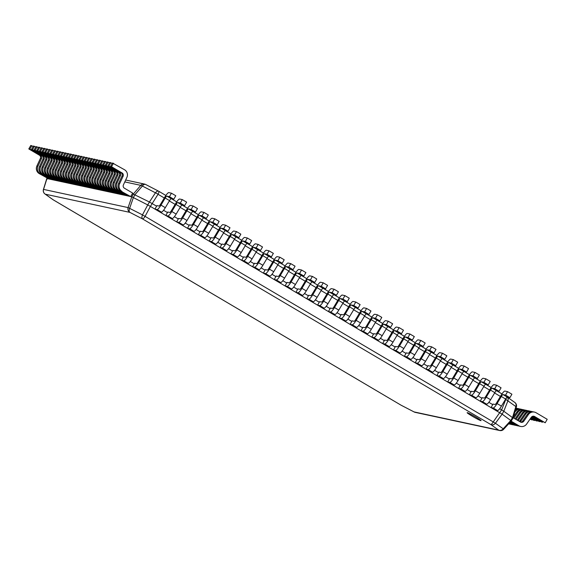 <?xml version="1.0" encoding="UTF-8"?>
<svg xmlns="http://www.w3.org/2000/svg" width="576" height="576" viewBox="0 0 576 576"><rect width="100%" height="100%" fill="white"/><g stroke="black" fill="none" stroke-linecap="round" stroke-linejoin="round"><path stroke-width="0.86" d="M467.323 412.661A8.028 0.518 -150.2 0 0 467.129 412.668A8.028 0.518 -150.2 0 0 473.141 416.707A8.028 0.518 -150.2 0 0 480.874 420.66A8.028 0.518 -150.2 0 0 481.068 420.653A8.028 0.518 -150.2 0 0 475.056 416.606A8.028 0.518 -150.2 0 0 467.323 412.661M414.338 412.063A4.082 2.246 -62.7 0 1 414.216 412.006A4.082 2.246 -62.7 0 1 414.065 411.912A4.082 3.989 102.1 0 0 415.231 412.373L499.788 430.546A4.082 3.989 -77.9 0 1 498.622 430.092A4.082 3.398 -54.6 0 0 503.208 428.796L503.654 429.307L511.344 420.883M513.072 417.866L516.37 406.98A4.082 0.482 -163.1 0 0 515.858 406.562L512.546 417.463L510.869 420.386L503.208 428.796L495.418 423.259A4.082 3.398 125.4 0 1 490.831 424.555A4.082 0.814 -59.4 0 0 493.25 421.934A4.082 0.511 36.4 0 0 495.418 423.259L502.121 414.166L511.286 420.847M507.254 397.138A4.082 3.398 125.4 0 1 507.888 400.889L503.791 411.242L512.957 417.931M516.37 406.98A4.082 4.082 0 0 0 514.829 402.473A4.082 3.398 -54.6 0 1 515.858 406.562L507.888 400.889A4.082 1.001 -158.4 0 0 505.735 399.571L501.624 409.874L503.791 411.242L502.121 414.166L150.394 206.41L145.073 216.36A4.082 0.814 120.6 0 1 142.654 218.981A4.082 2.246 -62.7 0 1 142.466 214.87A4.082 0.626 28 0 0 145.073 216.36L493.25 421.934L501.624 409.874L499.68 408.722M145.735 184.543A4.082 2.246 117.3 0 0 145.584 184.45A4.082 2.246 117.3 0 0 142.351 186.034L135.05 194.58L133.38 197.503L129.679 208.26A4.082 2.246 117.3 0 0 129.866 212.371A4.082 3.989 -77.9 0 1 128.102 207.583L142.466 214.87L147.744 204.934L150.394 206.41L158.04 194.285L164.304 197.978M132.365 193.63L149.422 202.01L155.441 192.802A4.082 2.246 -62.7 0 1 158.674 191.218A4.082 2.246 -62.7 0 1 158.825 191.311A4.082 0.814 120.6 0 1 158.875 191.326A4.082 0.814 120.6 0 1 158.04 194.285A4.082 1.166 -146.9 0 0 155.441 192.802L142.351 186.034A4.082 0.821 -139.4 0 0 140.767 185.35L133.466 193.867L131.796 196.79L147.744 204.934L149.422 202.01L156.622 206.172M47.29 178.999L46.872 178.531L131.796 196.79L128.102 207.583L43.546 189.403A4.082 3.989 102.1 0 0 45.31 194.191A4.082 3.398 125.4 0 1 44.971 193.982A4.082 3.398 125.4 0 1 44.438 193.493M47.052 178.222L43.546 189.403A4.082 0.432 17 0 0 43.43 189.468A4.082 4.082 0 0 0 44.971 193.982L52.848 199.584A4.082 3.398 -54.6 0 0 53.186 199.793A4.082 0.814 120.6 0 1 53.136 199.778A4.082 0.814 120.6 0 1 53.107 199.75M401.033 405.173A4.082 0.814 -59.4 0 0 401.076 405.202A4.082 0.814 -59.4 0 0 401.126 405.223A4.082 2.246 117.3 0 0 401.278 405.317A4.082 2.246 117.3 0 0 401.436 405.382M505.447 399.398L505.735 399.571A4.082 0.814 -59.4 0 0 506.498 397.829M492.739 404.626L488.837 402.322M481.896 398.225L477.994 395.921M471.053 391.824L467.15 389.52M460.21 385.423L456.307 383.119M449.366 379.022L445.464 376.718M438.523 372.614L434.621 370.318M427.68 366.214L423.778 363.91M416.837 359.813L412.942 357.509M406.001 353.412L402.098 351.108M395.158 347.011L391.255 344.707M384.314 340.61L380.412 338.306M373.471 334.21L369.569 331.906M362.628 327.809L358.726 325.505M351.785 321.401L347.882 319.104M340.942 315L337.039 312.696M330.098 308.599L326.196 306.295M319.255 302.198L315.353 299.894M308.412 295.798L304.517 293.494M297.576 289.397L293.674 287.093M286.733 282.996L282.83 280.692M275.89 276.595L271.987 274.291M265.046 270.194L261.144 267.89M254.203 263.786L250.301 261.482M243.36 257.386L239.458 255.082M232.517 250.985L228.614 248.681M221.674 244.584L217.771 242.28M210.83 238.183L206.928 235.879M199.987 231.782L196.092 229.478M189.144 225.382L185.249 223.078M178.308 218.981L174.406 216.677M167.465 212.573L163.562 210.269M124.79 181.915L140.767 185.35A4.082 3.989 -77.9 0 1 145.469 184.392M516.024 408.139A5.94 5.81 -77.9 0 1 516.766 408.362M515.952 408.362A5.94 5.81 -77.9 0 1 517.565 408.47L518.623 408.701A5.94 5.81 -77.9 0 1 519.401 408.924M515.822 408.802A5.94 5.81 -77.9 0 1 518.623 408.701M530.014 419.148L532.037 419.947L532.296 419.501M515.405 410.177A5.94 5.81 -77.9 0 1 520.2 409.039L521.258 409.262A5.94 5.81 -77.9 0 1 522.036 409.493M514.966 411.61L514.699 412.495M515.268 411.674A5.94 5.81 -77.9 0 1 521.258 409.262M530.208 418.867L532.037 419.947M513.288 417.154L516.852 412.02A5.94 5.81 -77.9 0 1 522.835 409.608L523.886 409.831A5.94 5.81 -77.9 0 1 524.671 410.054M510.905 424.296A5.94 5.81 -77.9 0 1 510.106 424.188L509.047 423.958A5.94 5.81 -77.9 0 1 508.637 423.857M530.503 418.442L533.621 420.286L534.672 420.509L534.924 420.07M516.852 412.02L517.903 412.243L513.835 418.118M510.106 424.188A5.94 5.81 -77.9 0 1 508.766 423.713M517.903 412.243A5.94 5.81 -77.9 0 1 523.886 409.831M530.698 418.162L534.672 420.509M515.124 418.874L519.48 412.582A5.94 5.81 -77.9 0 1 525.47 410.17L526.522 410.4A5.94 5.81 -77.9 0 1 527.299 410.623M509.105 423.338L511.042 424.087A5.94 5.81 -77.9 0 0 512.741 424.75L511.682 424.526A5.94 5.81 -77.9 0 1 509.983 423.864M530.993 417.744L536.256 420.854L537.307 421.078L537.559 420.631M519.48 412.582L520.538 412.812L515.981 419.386M513.54 424.865A5.94 5.81 -77.9 0 1 512.741 424.75M509.342 423.086L511.042 424.087M520.538 412.812A5.94 5.81 -77.9 0 1 526.522 410.4M531.187 417.463L537.307 421.078M517.255 420.134A2.57 2.513 102.1 0 0 517.435 419.904L522.115 413.15A5.94 5.81 -77.9 0 1 528.106 410.738L529.157 410.962A5.94 5.81 -77.9 0 1 529.934 411.192M509.688 422.698L513.677 424.656A5.94 5.81 -77.9 0 0 515.369 425.318L514.318 425.088A5.94 5.81 -77.9 0 1 512.618 424.426M531.49 417.053L538.884 421.416L539.942 421.646L540.194 421.2M522.115 413.15L523.174 413.374L518.494 420.127A2.57 2.513 102.1 0 1 518.054 420.61M516.175 425.434A5.94 5.81 -77.9 0 1 515.369 425.318M509.926 422.438L513.677 424.656M523.174 413.374A5.94 5.81 -77.9 0 1 529.157 410.962M531.742 416.801L539.942 421.646M519.17 421.272A2.57 2.513 102.1 0 0 520.07 420.466L524.75 413.719A5.94 5.81 -77.9 0 1 530.741 411.307L531.792 411.53A5.94 5.81 -77.9 0 1 532.57 411.754M510.278 422.057L516.305 425.218A5.94 5.81 -77.9 0 0 518.004 425.887L516.953 425.657A5.94 5.81 -77.9 0 1 515.254 424.994M532.202 416.484L541.519 421.985L542.578 422.208L542.83 421.769M524.75 413.719L525.802 413.942L521.129 420.696A2.57 2.513 102.1 0 1 519.84 421.661M518.81 425.995A5.94 5.81 -77.9 0 1 518.004 425.887M510.516 421.798L516.305 425.218M525.802 413.942A5.94 5.81 -77.9 0 1 531.792 411.53M532.591 416.318L542.578 422.208M520.654 422.129A2.57 2.513 102.1 0 0 522.706 421.034L527.386 414.281A5.94 5.81 -77.9 0 1 533.376 411.869L534.427 412.099A5.94 5.81 -77.9 0 1 536.126 412.762L547.2 419.299L545.206 422.777L534.629 416.527A2.57 2.513 102.1 0 0 531.31 417.283L526.63 424.037A5.94 5.81 -77.9 0 1 518.94 425.786L511.099 421.157M510.862 421.416L518.94 425.786M520.639 426.449L519.588 426.226A5.94 5.81 -77.9 0 1 517.889 425.563M545.206 422.777L533.578 416.304A2.57 2.513 102.1 0 0 533.354 416.189M527.386 414.281L528.437 414.511L523.757 421.258A2.57 2.513 102.1 0 1 520.438 422.014L513.122 417.701M528.437 414.511A5.94 5.81 -77.9 0 1 534.427 412.099M491.062 407.549L495.403 410.105L497.534 410.566L493.193 408.002A5.94 1.188 120.6 0 0 497.095 403.567L501.314 396.49A2.57 0.511 -59.4 0 1 503.006 394.574L505.577 395.122L507.564 391.644L504.878 391.068A5.94 1.188 120.6 0 0 500.969 395.503L496.75 402.581A2.57 0.511 -59.4 0 1 495.065 404.503L493.056 404.071L491.062 407.549L493.193 408.002M507.564 391.644L511.906 394.207L509.911 397.685L507.341 397.13A2.57 0.511 -59.4 0 0 505.656 399.053L501.437 406.13A5.94 1.188 120.6 0 1 497.534 410.566M509.911 397.685L505.577 395.122M480.226 401.148L484.56 403.704L486.691 404.165L482.35 401.602A5.94 1.188 120.6 0 0 486.252 397.166L490.471 390.089A2.57 0.511 -59.4 0 1 492.163 388.166L494.734 388.721L496.721 385.243L494.035 384.667A5.94 1.188 120.6 0 0 490.133 389.102L485.914 396.18A2.57 0.511 -59.4 0 1 484.222 398.102L482.213 397.67L480.226 401.148L482.35 401.602M496.721 385.243L501.062 387.806L499.068 391.284L496.498 390.73A2.57 0.511 -59.4 0 0 494.813 392.652L490.594 399.73A5.94 1.188 120.6 0 1 486.691 404.165M499.068 391.284L494.734 388.721M469.382 394.747L473.717 397.303L475.848 397.764L471.506 395.201A5.94 1.188 120.6 0 0 475.416 390.766L479.635 383.688A2.57 0.511 -59.4 0 1 481.32 381.766L483.89 382.32L485.885 378.842L483.192 378.266A5.94 1.188 120.6 0 0 479.29 382.702L475.07 389.779A2.57 0.511 -59.4 0 1 473.378 391.702L471.37 391.27L469.382 394.747L471.506 395.201M485.885 378.842L490.219 381.406L488.225 384.883L485.654 384.329A2.57 0.511 -59.4 0 0 483.97 386.244L479.75 393.329A5.94 1.188 120.6 0 1 475.848 397.764M488.225 384.883L483.89 382.32M458.539 388.339L462.874 390.902L465.005 391.363L460.663 388.8A5.94 1.188 120.6 0 0 464.573 384.365L468.792 377.287A2.57 0.511 -59.4 0 1 470.477 375.365L473.047 375.919L475.042 372.442L472.349 371.866A5.94 1.188 120.6 0 0 468.446 376.301L464.227 383.378A2.57 0.511 -59.4 0 1 462.535 385.294L460.526 384.862L458.539 388.339L460.663 388.8M475.042 372.442L479.376 375.005L477.382 378.482L474.811 377.928A2.57 0.511 -59.4 0 0 473.126 379.843L468.907 386.921A5.94 1.188 120.6 0 1 465.005 391.363M477.382 378.482L473.047 375.919M447.696 381.938L452.03 384.502L454.162 384.955L449.827 382.399A5.94 1.188 120.6 0 0 453.73 377.964L457.949 370.886A2.57 0.511 -59.4 0 1 459.634 368.964L462.204 369.518L464.198 366.041L461.506 365.465A5.94 1.188 120.6 0 0 457.603 369.9L453.384 376.978A2.57 0.511 -59.4 0 1 451.692 378.893L449.683 378.461L447.696 381.938L449.827 382.399M464.198 366.041L468.533 368.604L466.546 372.074L463.975 371.527A2.57 0.511 -59.4 0 0 462.283 373.442L458.064 380.52A5.94 1.188 120.6 0 1 454.162 384.955M466.546 372.074L462.204 369.518M436.853 375.538L441.187 378.101L443.318 378.554L438.984 375.998A5.94 1.188 120.6 0 0 442.886 371.563L447.106 364.478A2.57 0.511 -59.4 0 1 448.79 362.563L451.361 363.118L453.355 359.64L450.662 359.057A5.94 1.188 120.6 0 0 446.76 363.499L442.541 370.577A2.57 0.511 -59.4 0 1 440.849 372.492L438.84 372.06L436.853 375.538L438.984 375.998M453.355 359.64L457.69 362.196L455.702 365.674L453.132 365.126A2.57 0.511 -59.4 0 0 451.44 367.042L447.221 374.119A5.94 1.188 120.6 0 1 443.318 378.554M455.702 365.674L451.361 363.118M426.01 369.137L430.344 371.7L432.475 372.154L428.141 369.598A5.94 1.188 120.6 0 0 432.043 365.155L436.262 358.078A2.57 0.511 -59.4 0 1 437.947 356.162L440.518 356.717L442.512 353.239L439.819 352.656A5.94 1.188 120.6 0 0 435.917 357.098L431.698 364.176A2.57 0.511 -59.4 0 1 430.013 366.091L428.004 365.659L426.01 369.137L428.141 369.598M442.512 353.239L446.846 355.795L444.859 359.273L442.289 358.726A2.57 0.511 -59.4 0 0 440.597 360.641L436.378 367.718A5.94 1.188 120.6 0 1 432.475 372.154M444.859 359.273L440.518 356.717M415.166 362.736L419.501 365.299L421.632 365.753L417.298 363.19A5.94 1.188 120.6 0 0 421.2 358.754L425.419 351.677A2.57 0.511 -59.4 0 1 427.111 349.762L429.674 350.309L431.669 346.838L428.976 346.255A5.94 1.188 120.6 0 0 425.074 350.69L420.854 357.768A2.57 0.511 -59.4 0 1 419.17 359.69L417.161 359.258L415.166 362.736L417.298 363.19M431.669 346.838L436.003 349.394L434.016 352.872L431.446 352.318A2.57 0.511 -59.4 0 0 429.754 354.24L425.534 361.318A5.94 1.188 120.6 0 1 421.632 365.753M434.016 352.872L429.674 350.309M404.323 356.335L408.665 358.891L410.789 359.352L406.454 356.789A5.94 1.188 120.6 0 0 410.357 352.354L414.576 345.276A2.57 0.511 -59.4 0 1 416.268 343.361L418.838 343.908L420.826 340.43L418.133 339.854A5.94 1.188 120.6 0 0 414.23 344.29L410.011 351.367A2.57 0.511 -59.4 0 1 408.326 353.29L406.318 352.858L404.323 356.335L406.454 356.789M420.826 340.43L425.167 342.994L423.173 346.471L420.602 345.917A2.57 0.511 -59.4 0 0 418.918 347.839L414.698 354.917A5.94 1.188 120.6 0 1 410.789 359.352M423.173 346.471L418.838 343.908M393.48 349.934L397.822 352.49L399.946 352.951L395.611 350.388A5.94 1.188 120.6 0 0 399.514 345.953L403.733 338.875A2.57 0.511 -59.4 0 1 405.425 336.953L407.995 337.507L409.982 334.03L407.297 333.454A5.94 1.188 120.6 0 0 403.387 337.889L399.168 344.966A2.57 0.511 -59.4 0 1 397.483 346.889L395.474 346.457L393.48 349.934L395.611 350.388M409.982 334.03L414.324 336.593L412.33 340.07L409.759 339.516A2.57 0.511 -59.4 0 0 408.074 341.438L403.855 348.516A5.94 1.188 120.6 0 1 399.946 352.951M412.33 340.07L407.995 337.507M382.637 343.534L386.978 346.09L389.11 346.55L384.768 343.987A5.94 1.188 120.6 0 0 388.67 339.552L392.89 332.474A2.57 0.511 -59.4 0 1 394.582 330.552L397.152 331.106L399.139 327.629L396.454 327.053A5.94 1.188 120.6 0 0 392.544 331.488L388.325 338.566A2.57 0.511 -59.4 0 1 386.64 340.488L384.631 340.056L382.637 343.534L384.768 343.987M399.139 327.629L403.481 330.192L401.486 333.67L398.916 333.115A2.57 0.511 -59.4 0 0 397.231 335.03L393.012 342.115A5.94 1.188 120.6 0 1 389.11 346.55M401.486 333.67L397.152 331.106M371.801 337.126L376.135 339.689L378.266 340.15L373.925 337.586A5.94 1.188 120.6 0 0 377.827 333.151L382.046 326.074A2.57 0.511 -59.4 0 1 383.738 324.151L386.309 324.706L388.296 321.228L385.61 320.652A5.94 1.188 120.6 0 0 381.708 325.087L377.489 332.165A2.57 0.511 -59.4 0 1 375.797 334.08L373.788 333.648L371.801 337.126L373.925 337.586M388.296 321.228L392.638 323.791L390.643 327.269L388.073 326.714A2.57 0.511 -59.4 0 0 386.388 328.63L382.169 335.707A5.94 1.188 120.6 0 1 378.266 340.15M390.643 327.269L386.309 324.706M360.958 330.725L365.292 333.288L367.423 333.749L363.082 331.186A5.94 1.188 120.6 0 0 366.991 326.75L371.21 319.673A2.57 0.511 -59.4 0 1 372.895 317.75L375.466 318.305L377.46 314.827L374.767 314.251A5.94 1.188 120.6 0 0 370.865 318.686L366.646 325.764A2.57 0.511 -59.4 0 1 364.954 327.679L362.945 327.247L360.958 330.725L363.082 331.186M377.46 314.827L381.794 317.39L379.8 320.868L377.23 320.314A2.57 0.511 -59.4 0 0 375.545 322.229L371.326 329.306A5.94 1.188 120.6 0 1 367.423 333.749M379.8 320.868L375.466 318.305M350.114 324.324L354.449 326.887L356.58 327.341L352.238 324.785A5.94 1.188 120.6 0 0 356.148 320.35L360.367 313.265A2.57 0.511 -59.4 0 1 362.052 311.35L364.622 311.904L366.617 308.426L363.924 307.843A5.94 1.188 120.6 0 0 360.022 312.286L355.802 319.363A2.57 0.511 -59.4 0 1 354.11 321.278L352.102 320.846L350.114 324.324L352.238 324.785M366.617 308.426L370.951 310.982L368.957 314.46L366.386 313.913A2.57 0.511 -59.4 0 0 364.702 315.828L360.482 322.906A5.94 1.188 120.6 0 1 356.58 327.341M368.957 314.46L364.622 311.904M339.271 317.923L343.606 320.486L345.737 320.94L341.402 318.384A5.94 1.188 120.6 0 0 345.305 313.942L349.524 306.864A2.57 0.511 -59.4 0 1 351.209 304.949L353.779 305.503L355.774 302.026L353.081 301.442A5.94 1.188 120.6 0 0 349.178 305.885L344.959 312.962A2.57 0.511 -59.4 0 1 343.267 314.878L341.258 314.446L339.271 317.923L341.402 318.384M355.774 302.026L360.108 304.582L358.121 308.059L355.55 307.512A2.57 0.511 -59.4 0 0 353.858 309.427L349.639 316.505A5.94 1.188 120.6 0 1 345.737 320.94M358.121 308.059L353.779 305.503M328.428 311.522L332.762 314.086L334.894 314.539L330.559 311.976A5.94 1.188 120.6 0 0 334.462 307.541L338.681 300.463A2.57 0.511 -59.4 0 1 340.366 298.548L342.936 299.095L344.93 295.625L342.238 295.042A5.94 1.188 120.6 0 0 338.335 299.477L334.116 306.562A2.57 0.511 -59.4 0 1 332.424 308.477L330.415 308.045L328.428 311.522L330.559 311.976M344.93 295.625L349.265 298.181L347.278 301.658L344.707 301.104A2.57 0.511 -59.4 0 0 343.015 303.026L338.796 310.104A5.94 1.188 120.6 0 1 334.894 314.539M347.278 301.658L342.936 299.095M317.585 305.122L321.919 307.678L324.05 308.138L319.716 305.575A5.94 1.188 120.6 0 0 323.618 301.14L327.838 294.062A2.57 0.511 -59.4 0 1 329.522 292.147L332.093 292.694L334.087 289.217L331.394 288.641A5.94 1.188 120.6 0 0 327.492 293.076L323.273 300.154A2.57 0.511 -59.4 0 1 321.588 302.076L319.579 301.644L317.585 305.122L319.716 305.575M334.087 289.217L338.422 291.78L336.434 295.258L333.864 294.703A2.57 0.511 -59.4 0 0 332.172 296.626L327.953 303.703A5.94 1.188 120.6 0 1 324.05 308.138M336.434 295.258L332.093 292.694M306.742 298.721L311.076 301.277L313.207 301.738L308.873 299.174A5.94 1.188 120.6 0 0 312.775 294.739L316.994 287.662A2.57 0.511 -59.4 0 1 318.686 285.746L321.25 286.294L323.244 282.816L320.551 282.24A5.94 1.188 120.6 0 0 316.649 286.675L312.43 293.753A2.57 0.511 -59.4 0 1 310.745 295.675L308.736 295.243L306.742 298.721L308.873 299.174M323.244 282.816L327.578 285.379L325.591 288.857L323.021 288.302A2.57 0.511 -59.4 0 0 321.329 290.225L317.11 297.302A5.94 1.188 120.6 0 1 313.207 301.738M325.591 288.857L321.25 286.294M295.898 292.32L300.24 294.876L302.364 295.337L298.03 292.774A5.94 1.188 120.6 0 0 301.932 288.338L306.151 281.261A2.57 0.511 -59.4 0 1 307.843 279.338L310.414 279.893L312.401 276.415L309.708 275.839A5.94 1.188 120.6 0 0 305.806 280.274L301.586 287.352A2.57 0.511 -59.4 0 1 299.902 289.274L297.893 288.842L295.898 292.32L298.03 292.774M312.401 276.415L316.735 278.978L314.748 282.456L312.178 281.902A2.57 0.511 -59.4 0 0 310.486 283.824L306.274 290.902A5.94 1.188 120.6 0 1 302.364 295.337M314.748 282.456L310.414 279.893M285.055 285.912L289.397 288.475L291.521 288.936L287.186 286.373A5.94 1.188 120.6 0 0 291.089 281.938L295.308 274.86A2.57 0.511 -59.4 0 1 297 272.938L299.57 273.492L301.558 270.014L298.872 269.438A5.94 1.188 120.6 0 0 294.962 273.874L290.743 280.951A2.57 0.511 -59.4 0 1 289.058 282.866L287.05 282.434L285.055 285.912L287.186 286.373M301.558 270.014L305.899 272.578L303.905 276.055L301.334 275.501A2.57 0.511 -59.4 0 0 299.65 277.416L295.43 284.494A5.94 1.188 120.6 0 1 291.521 288.936M303.905 276.055L299.57 273.492M274.212 279.511L278.554 282.074L280.678 282.535L276.343 279.972A5.94 1.188 120.6 0 0 280.246 275.537L284.465 268.459A2.57 0.511 -59.4 0 1 286.157 266.537L288.727 267.091L290.714 263.614L288.029 263.038A5.94 1.188 120.6 0 0 284.119 267.473L279.9 274.55A2.57 0.511 -59.4 0 1 278.215 276.466L276.206 276.034L274.212 279.511L276.343 279.972M290.714 263.614L295.056 266.177L293.062 269.654L290.491 269.1A2.57 0.511 -59.4 0 0 288.806 271.015L284.587 278.093A5.94 1.188 120.6 0 1 280.678 282.535M293.062 269.654L288.727 267.091M263.369 273.11L267.71 275.674L269.842 276.127L265.5 273.571A5.94 1.188 120.6 0 0 269.402 269.136L273.622 262.051A2.57 0.511 -59.4 0 1 275.314 260.136L277.884 260.69L279.871 257.213L277.186 256.63A5.94 1.188 120.6 0 0 273.276 261.072L269.064 268.15A2.57 0.511 -59.4 0 1 267.372 270.065L265.363 269.633L263.369 273.11L265.5 273.571M279.871 257.213L284.213 259.769L282.218 263.246L279.648 262.699A2.57 0.511 -59.4 0 0 277.963 264.614L273.744 271.692A5.94 1.188 120.6 0 1 269.842 276.127M282.218 263.246L277.884 260.69M252.533 266.71L256.867 269.273L258.998 269.726L254.657 267.17A5.94 1.188 120.6 0 0 258.566 262.728L262.786 255.65A2.57 0.511 -59.4 0 1 264.47 253.735L267.041 254.29L269.035 250.812L266.342 250.229A5.94 1.188 120.6 0 0 262.44 254.671L258.221 261.749A2.57 0.511 -59.4 0 1 256.529 263.664L254.52 263.232L252.533 266.71L254.657 267.17M269.035 250.812L273.37 253.368L271.375 256.846L268.805 256.298A2.57 0.511 -59.4 0 0 267.12 258.214L262.901 265.291A5.94 1.188 120.6 0 1 258.998 269.726M271.375 256.846L267.041 254.29M241.69 260.309L246.024 262.872L248.155 263.326L243.814 260.77A5.94 1.188 120.6 0 0 247.723 256.327L251.942 249.25A2.57 0.511 -59.4 0 1 253.627 247.334L256.198 247.889L258.192 244.411L255.499 243.828A5.94 1.188 120.6 0 0 251.597 248.263L247.378 255.348A2.57 0.511 -59.4 0 1 245.686 257.263L243.677 256.831L241.69 260.309L243.814 260.77M258.192 244.411L262.526 246.967L260.532 250.445L257.962 249.89A2.57 0.511 -59.4 0 0 256.277 251.813L252.058 258.89A5.94 1.188 120.6 0 1 248.155 263.326M260.532 250.445L256.198 247.889M230.846 253.908L235.181 256.464L237.312 256.925L232.978 254.362A5.94 1.188 120.6 0 0 236.88 249.926L241.099 242.849A2.57 0.511 -59.4 0 1 242.784 240.934L245.354 241.481L247.349 238.003L244.656 237.427A5.94 1.188 120.6 0 0 240.754 241.862L236.534 248.94A2.57 0.511 -59.4 0 1 234.842 250.862L232.834 250.43L230.846 253.908L232.978 254.362M247.349 238.003L251.683 240.566L249.689 244.044L247.126 243.49A2.57 0.511 -59.4 0 0 245.434 245.412L241.214 252.49A5.94 1.188 120.6 0 1 237.312 256.925M249.689 244.044L245.354 241.481M220.003 247.507L224.338 250.063L226.469 250.524L222.134 247.961A5.94 1.188 120.6 0 0 226.037 243.526L230.256 236.448A2.57 0.511 -59.4 0 1 231.941 234.533L234.511 235.08L236.506 231.602L233.813 231.026A5.94 1.188 120.6 0 0 229.91 235.462L225.691 242.539A2.57 0.511 -59.4 0 1 223.999 244.462L221.99 244.03L220.003 247.507L222.134 247.961M236.506 231.602L240.84 234.166L238.853 237.643L236.282 237.089A2.57 0.511 -59.4 0 0 234.59 239.011L230.371 246.089A5.94 1.188 120.6 0 1 226.469 250.524M238.853 237.643L234.511 235.08M209.16 241.106L213.494 243.662L215.626 244.123L211.291 241.56A5.94 1.188 120.6 0 0 215.194 237.125L219.413 230.047A2.57 0.511 -59.4 0 1 221.098 228.125L223.668 228.679L225.662 225.202L222.97 224.626A5.94 1.188 120.6 0 0 219.067 229.061L214.848 236.138A2.57 0.511 -59.4 0 1 213.163 238.061L211.154 237.629L209.16 241.106L211.291 241.56M225.662 225.202L229.997 227.765L228.01 231.242L225.439 230.688A2.57 0.511 -59.4 0 0 223.747 232.61L219.528 239.688A5.94 1.188 120.6 0 1 215.626 244.123M228.01 231.242L223.668 228.679M198.317 234.698L202.651 237.262L204.782 237.722L200.448 235.159A5.94 1.188 120.6 0 0 204.35 230.724L208.57 223.646A2.57 0.511 -59.4 0 1 210.254 221.724L212.825 222.278L214.819 218.801L212.126 218.225A5.94 1.188 120.6 0 0 208.224 222.66L204.005 229.738A2.57 0.511 -59.4 0 1 202.32 231.653L200.311 231.228L198.317 234.698L200.448 235.159M214.819 218.801L219.154 221.364L217.166 224.842L214.596 224.287A2.57 0.511 -59.4 0 0 212.904 226.202L208.685 233.28A5.94 1.188 120.6 0 1 204.782 237.722M217.166 224.842L212.825 222.278M187.474 228.298L191.815 230.861L193.939 231.322L189.605 228.758A5.94 1.188 120.6 0 0 193.507 224.323L197.726 217.246A2.57 0.511 -59.4 0 1 199.418 215.323L201.989 215.878L203.976 212.4L201.283 211.824A5.94 1.188 120.6 0 0 197.381 216.259L193.162 223.337A2.57 0.511 -59.4 0 1 191.477 225.252L189.468 224.82L187.474 228.298L189.605 228.758M203.976 212.4L208.31 214.963L206.323 218.441L203.753 217.886A2.57 0.511 -59.4 0 0 202.061 219.802L197.842 226.879A5.94 1.188 120.6 0 1 193.939 231.322M206.323 218.441L201.989 215.878M176.63 221.897L180.972 224.46L183.096 224.914L178.762 222.358A5.94 1.188 120.6 0 0 182.664 217.922L186.883 210.845A2.57 0.511 -59.4 0 1 188.575 208.922L191.146 209.477L193.133 205.999L190.44 205.423A5.94 1.188 120.6 0 0 186.538 209.858L182.318 216.936A2.57 0.511 -59.4 0 1 180.634 218.851L178.625 218.419L176.63 221.897L178.762 222.358M193.133 205.999L197.474 208.562L195.48 212.033L192.91 211.486A2.57 0.511 -59.4 0 0 191.225 213.401L187.006 220.478A5.94 1.188 120.6 0 1 183.096 224.914M195.48 212.033L191.146 209.477M165.787 215.496L170.129 218.059L172.253 218.513L167.918 215.957A5.94 1.188 120.6 0 0 171.821 211.514L176.04 204.437A2.57 0.511 -59.4 0 1 177.732 202.522L180.302 203.076L182.29 199.598L179.604 199.015A5.94 1.188 120.6 0 0 175.694 203.458L171.475 210.535A2.57 0.511 -59.4 0 1 169.79 212.45L167.782 212.018L165.787 215.496L167.918 215.957M182.29 199.598L186.631 202.154L184.637 205.632L182.066 205.085A2.57 0.511 -59.4 0 0 180.382 207L176.162 214.078A5.94 1.188 120.6 0 1 172.253 218.513M184.637 205.632L180.302 203.076M154.944 209.095L159.286 211.658L161.417 212.112L157.075 209.556A5.94 1.188 120.6 0 0 160.978 205.114L165.197 198.036A2.57 0.511 -59.4 0 1 166.889 196.121L169.459 196.675L171.446 193.198L168.761 192.614A5.94 1.188 120.6 0 0 164.851 197.05L160.632 204.134A2.57 0.511 -59.4 0 1 158.947 206.05L156.938 205.618L154.944 209.095L157.075 209.556M171.446 193.198L175.788 195.754L173.794 199.231L171.223 198.677A2.57 0.511 -59.4 0 0 169.538 200.599L165.319 207.677A5.94 1.188 120.6 0 1 161.417 212.112M173.794 199.231L169.459 196.675M130.687 196.553L132.682 193.075L124.409 188.194A2.57 2.513 -77.9 0 1 123.415 184.889L126.878 177.422A5.94 5.81 102.1 0 0 124.574 169.769L112.45 163.008L110.455 166.486L121.032 172.728A2.57 2.513 -77.9 0 1 122.033 176.033L118.562 183.506A5.94 5.81 102.1 0 0 120.874 191.153L130.687 196.553L120.874 191.153M113.501 163.231L111.506 166.709L122.09 172.958A2.57 2.513 -77.9 0 1 123.084 176.263L119.621 183.73A5.94 5.81 102.1 0 0 121.925 191.376M111.506 166.709L110.455 166.486M128.311 195.545L128.052 195.984L118.238 190.584A5.94 5.81 102.1 0 1 115.934 182.938L119.398 175.471A2.57 2.513 -77.9 0 0 118.397 172.166L107.82 165.917L109.814 162.439L112.19 163.447M110.866 162.67L108.871 166.14L119.455 172.39A2.57 2.513 -77.9 0 1 120.449 175.694L116.986 183.161A5.94 5.81 102.1 0 0 119.29 190.814M128.052 195.984L118.238 190.584M108.871 166.14L107.82 165.917M125.676 194.976L125.424 195.422L115.603 190.015A5.94 5.81 102.1 0 1 113.299 182.369L116.762 174.902A2.57 2.513 -77.9 0 0 115.769 171.598L105.185 165.348L107.179 161.87L109.555 162.886M108.23 162.101L106.243 165.578L116.82 171.821A2.57 2.513 -77.9 0 1 117.814 175.133L114.35 182.599A5.94 5.81 102.1 0 0 116.654 190.246M125.424 195.422L115.603 190.015M106.243 165.578L105.185 165.348M123.041 194.407L122.789 194.854L112.968 189.454A5.94 5.81 102.1 0 1 110.664 181.807L114.127 174.341A2.57 2.513 -77.9 0 0 113.134 171.029L102.55 164.786L104.544 161.309L106.927 162.317M105.595 161.532L103.608 165.01L114.185 171.259A2.57 2.513 -77.9 0 1 115.186 174.564L111.715 182.03A5.94 5.81 102.1 0 0 114.019 189.677M122.789 194.854L112.968 189.454M103.608 165.01L102.55 164.786M120.406 193.846L120.154 194.285L110.333 188.885A5.94 5.81 102.1 0 1 108.029 181.238L111.492 173.772A2.57 2.513 -77.9 0 0 110.498 170.467L99.922 164.218L101.909 160.74L104.292 161.748M102.967 160.97L100.973 164.448L111.55 170.69A2.57 2.513 -77.9 0 1 112.55 173.995L109.08 181.462A5.94 5.81 102.1 0 0 111.391 189.115M120.154 194.285L110.333 188.885M100.973 164.448L99.922 164.218M117.77 193.277L117.518 193.723L107.698 188.316A5.94 5.81 102.1 0 1 105.394 180.67L108.864 173.203A2.57 2.513 -77.9 0 0 107.863 169.898L97.286 163.649L99.274 160.171L101.657 161.186M100.332 160.402L98.338 163.879L108.914 170.122A2.57 2.513 -77.9 0 1 109.915 173.434L106.452 180.9A5.94 5.81 102.1 0 0 108.756 188.546M117.518 193.723L107.698 188.316M98.338 163.879L97.286 163.649M115.142 192.708L114.883 193.154L105.07 187.754A5.94 5.81 102.1 0 1 102.758 180.108L106.229 172.642A2.57 2.513 -77.9 0 0 105.228 169.33L94.651 163.087L96.646 159.61L99.022 160.618M97.697 159.833L95.702 163.31L106.286 169.56A2.57 2.513 -77.9 0 1 107.28 172.865L103.817 180.331A5.94 5.81 102.1 0 0 106.121 187.978M114.883 193.154L105.07 187.754M95.702 163.31L94.651 163.087M112.507 192.146L112.248 192.586L102.434 187.186A5.94 5.81 102.1 0 1 100.13 179.539L103.594 172.073A2.57 2.513 -77.9 0 0 102.593 168.768L92.016 162.518L94.01 159.041L96.386 160.049M95.062 159.271L93.067 162.749L103.651 168.991A2.57 2.513 -77.9 0 1 104.645 172.296L101.182 179.77A5.94 5.81 102.1 0 0 103.486 187.416M112.248 192.586L102.434 187.186M93.067 162.749L92.016 162.518M109.872 191.578L109.62 192.024L99.799 186.624A5.94 5.81 102.1 0 1 97.495 178.97L100.958 171.504A2.57 2.513 -77.9 0 0 99.965 168.199L89.381 161.95L91.375 158.479L93.751 159.487M92.426 158.702L90.439 162.18L101.016 168.422A2.57 2.513 -77.9 0 1 102.01 171.734L98.546 179.201A5.94 5.81 102.1 0 0 100.85 186.847M109.62 192.024L99.799 186.624M90.439 162.18L89.381 161.95M107.237 191.016L106.985 191.455L97.164 186.055A5.94 5.81 102.1 0 1 94.86 178.409L98.323 170.942A2.57 2.513 -77.9 0 0 97.33 167.63L86.746 161.388L88.74 157.91L91.123 158.918M89.791 158.134L87.804 161.611L98.381 167.861A2.57 2.513 -77.9 0 1 99.382 171.166L95.911 178.632A5.94 5.81 102.1 0 0 98.215 186.278M106.985 191.455L97.164 186.055M87.804 161.611L86.746 161.388M104.602 190.447L104.35 190.886L94.529 185.486A5.94 5.81 102.1 0 1 92.225 177.84L95.688 170.374A2.57 2.513 -77.9 0 0 94.694 167.069L84.118 160.819L86.105 157.342L88.488 158.35M87.163 157.572L85.169 161.05L95.746 167.292A2.57 2.513 -77.9 0 1 96.746 170.597L93.276 178.07A5.94 5.81 102.1 0 0 95.587 185.717M104.35 190.886L94.529 185.486M85.169 161.05L84.118 160.819M101.966 189.878L101.714 190.325L91.894 184.925A5.94 5.81 102.1 0 1 89.59 177.271L93.06 169.805A2.57 2.513 -77.9 0 0 92.059 166.5L81.482 160.258L83.47 156.78L85.853 157.788M84.528 157.003L82.534 160.481L93.11 166.723A2.57 2.513 -77.9 0 1 94.111 170.035L90.648 177.502A5.94 5.81 102.1 0 0 92.952 185.148M101.714 190.325L91.894 184.925M82.534 160.481L81.482 160.258M99.338 189.317L99.079 189.756L89.266 184.356A5.94 5.81 102.1 0 1 86.954 176.71L90.425 169.243A2.57 2.513 -77.9 0 0 89.424 165.931L78.847 159.689L80.842 156.211L83.218 157.219M81.893 156.434L79.898 159.912L90.482 166.162A2.57 2.513 -77.9 0 1 91.476 169.466L88.013 176.933A5.94 5.81 102.1 0 0 90.317 184.579M99.079 189.756L89.266 184.356M79.898 159.912L78.847 159.689M96.703 188.748L96.444 189.194L86.63 183.787A5.94 5.81 102.1 0 1 84.326 176.141L87.79 168.674A2.57 2.513 -77.9 0 0 86.789 165.37L76.212 159.12L78.206 155.642L80.582 156.658M79.258 155.873L77.263 159.35L87.847 165.593A2.57 2.513 -77.9 0 1 88.841 168.898L85.378 176.371A5.94 5.81 102.1 0 0 87.682 184.018M96.444 189.194L86.63 183.787M77.263 159.35L76.212 159.12M94.068 188.179L93.816 188.626L83.995 183.226A5.94 5.81 102.1 0 1 81.691 175.579L85.154 168.106A2.57 2.513 -77.9 0 0 84.161 164.801L73.577 158.558L75.571 155.081L77.947 156.089M76.622 155.304L74.635 158.782L85.212 165.031A2.57 2.513 -77.9 0 1 86.206 168.336L82.742 175.802A5.94 5.81 102.1 0 0 85.046 183.449M93.816 188.626L83.995 183.226M74.635 158.782L73.577 158.558M91.433 187.618L91.181 188.057L81.36 182.657A5.94 5.81 102.1 0 1 79.056 175.01L82.519 167.544A2.57 2.513 -77.9 0 0 81.526 164.232L70.942 157.99L72.936 154.512L75.319 155.52M73.987 154.735L72 158.213L82.577 164.462A2.57 2.513 -77.9 0 1 83.578 167.767L80.107 175.234A5.94 5.81 102.1 0 0 82.411 182.88M91.181 188.057L81.36 182.657M72 158.213L70.942 157.99M88.798 187.049L88.546 187.495L78.725 182.088A5.94 5.81 102.1 0 1 76.421 174.442L79.884 166.975A2.57 2.513 -77.9 0 0 78.89 163.67L68.314 157.421L70.301 153.943L72.684 154.958M71.352 154.174L69.365 157.651L79.942 163.894A2.57 2.513 -77.9 0 1 80.942 167.206L77.472 174.672A5.94 5.81 102.1 0 0 79.783 182.318M88.546 187.495L78.725 182.088M69.365 157.651L68.314 157.421M86.162 186.48L85.91 186.926L76.09 181.526A5.94 5.81 102.1 0 1 73.786 173.88L77.256 166.406A2.57 2.513 -77.9 0 0 76.255 163.102L65.678 156.859L67.666 153.382L70.049 154.39M68.724 153.605L66.73 157.082L77.306 163.332A2.57 2.513 -77.9 0 1 78.307 166.637L74.837 174.103A5.94 5.81 102.1 0 0 77.148 181.75M85.91 186.926L76.09 181.526M66.73 157.082L65.678 156.859M83.527 185.918L83.275 186.358L73.454 180.958A5.94 5.81 102.1 0 1 71.15 173.311L74.621 165.845A2.57 2.513 -77.9 0 0 73.62 162.533L63.043 156.29L65.03 152.813L67.414 153.821M66.089 153.036L64.094 156.514L74.678 162.763A2.57 2.513 -77.9 0 1 75.672 166.068L72.209 173.534A5.94 5.81 102.1 0 0 74.513 181.181M83.275 186.358L73.454 180.958M64.094 156.514L63.043 156.29M80.899 185.35L80.64 185.796L70.826 180.389A5.94 5.81 102.1 0 1 68.515 172.742L71.986 165.276A2.57 2.513 -77.9 0 0 70.985 161.971L60.408 155.722L62.402 152.244L64.778 153.259M63.454 152.474L61.459 155.952L72.043 162.194A2.57 2.513 -77.9 0 1 73.037 165.506L69.574 172.973A5.94 5.81 102.1 0 0 71.878 180.619M80.64 185.796L70.826 180.389M61.459 155.952L60.408 155.722M78.264 184.781L78.012 185.227L68.191 179.827A5.94 5.81 102.1 0 1 65.887 172.181L69.35 164.707A2.57 2.513 -77.9 0 0 68.357 161.402L57.773 155.16L59.767 151.682L62.143 152.69M60.818 151.906L58.831 155.383L69.408 161.633A2.57 2.513 -77.9 0 1 70.402 164.938L66.938 172.404A5.94 5.81 102.1 0 0 69.242 180.05M78.012 185.227L68.191 179.827M58.831 155.383L57.773 155.16M75.629 184.219L75.377 184.658L65.556 179.258A5.94 5.81 102.1 0 1 63.252 171.612L66.715 164.146A2.57 2.513 -77.9 0 0 65.722 160.841L55.138 154.591L57.132 151.114L59.515 152.122M58.183 151.344L56.196 154.814L66.773 161.064A2.57 2.513 -77.9 0 1 67.766 164.369L64.303 171.835A5.94 5.81 102.1 0 0 66.607 179.489M75.377 184.658L65.556 179.258M56.196 154.814L55.138 154.591M72.994 183.65L72.742 184.097L62.921 178.69A5.94 5.81 102.1 0 1 60.617 171.043L64.08 163.577A2.57 2.513 -77.9 0 0 63.086 160.272L52.51 154.022L54.497 150.545L56.88 151.56M55.548 150.775L53.561 154.253L64.138 160.495A2.57 2.513 -77.9 0 1 65.138 163.807L61.668 171.274A5.94 5.81 102.1 0 0 63.972 178.92M72.742 184.097L62.921 178.69M53.561 154.253L52.51 154.022M70.358 183.082L70.106 183.528L60.286 178.128A5.94 5.81 102.1 0 1 57.982 170.482L61.445 163.015A2.57 2.513 -77.9 0 0 60.451 159.703L49.874 153.461L51.862 149.983L54.245 150.991M52.92 150.206L50.926 153.684L61.502 159.934A2.57 2.513 -77.9 0 1 62.503 163.238L59.033 170.705A5.94 5.81 102.1 0 0 61.344 178.351M70.106 183.528L60.286 178.128M50.926 153.684L49.874 153.461M67.723 182.52L67.471 182.959L57.65 177.559A5.94 5.81 102.1 0 1 55.346 169.913L58.817 162.446A2.57 2.513 -77.9 0 0 57.816 159.142L47.239 152.892L49.226 149.414L51.61 150.422M50.285 149.645L48.29 153.122L58.874 159.365A2.57 2.513 -77.9 0 1 59.868 162.67L56.405 170.136A5.94 5.81 102.1 0 0 58.709 177.79M67.471 182.959L57.65 177.559M48.29 153.122L47.239 152.892M65.095 181.951L64.836 182.398L55.022 176.99A5.94 5.81 102.1 0 1 52.711 169.344L56.182 161.878A2.57 2.513 -77.9 0 0 55.181 158.573L44.604 152.323L46.598 148.846L48.974 149.861M47.65 149.076L45.655 152.554L56.239 158.796A2.57 2.513 -77.9 0 1 57.233 162.108L53.77 169.574A5.94 5.81 102.1 0 0 56.074 177.221M64.836 182.398L55.022 176.99M45.655 152.554L44.604 152.323M62.46 181.382L62.208 181.829L52.387 176.429A5.94 5.81 102.1 0 1 50.083 168.782L53.546 161.316A2.57 2.513 -77.9 0 0 52.553 158.004L41.969 151.762L43.963 148.284L46.339 149.292M45.014 148.507L43.027 151.985L53.604 158.234A2.57 2.513 -77.9 0 1 54.598 161.539L51.134 169.006A5.94 5.81 102.1 0 0 53.438 176.652M62.208 181.829L52.387 176.429M43.027 151.985L41.969 151.762M59.825 180.821L59.573 181.26L49.752 175.86A5.94 5.81 102.1 0 1 47.448 168.214L50.911 160.747A2.57 2.513 -77.9 0 0 49.918 157.442L39.334 151.193L41.328 147.715L43.704 148.723M42.379 147.946L40.392 151.423L50.969 157.666A2.57 2.513 -77.9 0 1 51.962 160.97L48.499 168.444A5.94 5.81 102.1 0 0 50.803 176.09M59.573 181.26L49.752 175.86M40.392 151.423L39.334 151.193M57.19 180.252L56.938 180.698L47.117 175.298A5.94 5.81 102.1 0 1 44.813 167.645L48.276 160.178A2.57 2.513 -77.9 0 0 47.282 156.874L36.706 150.624L38.693 147.154L41.076 148.162M39.744 147.377L37.757 150.854L48.334 157.097A2.57 2.513 -77.9 0 1 49.334 160.409L45.864 167.875A5.94 5.81 102.1 0 0 48.168 175.522M56.938 180.698L47.117 175.298M37.757 150.854L36.706 150.624M54.554 179.69L54.302 180.13L44.482 174.73A5.94 5.81 102.1 0 1 42.178 167.083L45.641 159.617A2.57 2.513 -77.9 0 0 44.647 156.305L34.07 150.062L36.058 146.585L38.441 147.593M37.116 146.808L35.122 150.286L45.698 156.535A2.57 2.513 -77.9 0 1 46.699 159.84L43.229 167.306A5.94 5.81 102.1 0 0 45.54 174.953M54.302 180.13L44.482 174.73M35.122 150.286L34.07 150.062M51.919 179.122L51.667 179.561L41.846 174.161A5.94 5.81 102.1 0 1 39.542 166.514L43.013 159.048A2.57 2.513 -77.9 0 0 42.012 155.743L31.435 149.494L33.422 146.016L35.806 147.024M34.481 146.246L32.486 149.724L43.063 155.966A2.57 2.513 -77.9 0 1 44.064 159.271L40.601 166.745A5.94 5.81 102.1 0 0 42.905 174.391M51.667 179.561L41.846 174.161M32.486 149.724L31.435 149.494M49.291 178.553L49.032 178.999L39.218 173.599A5.94 5.81 102.1 0 1 36.907 165.946L40.378 158.479A2.57 2.513 -77.9 0 0 39.377 155.174L28.8 148.932L30.794 145.454L33.17 146.462M31.846 145.678L29.851 149.155L40.435 155.398A2.57 2.513 -77.9 0 1 41.429 158.71L37.966 166.176A5.94 5.81 102.1 0 0 40.27 173.822M49.032 178.999L39.218 173.599M29.851 149.155L28.8 148.932M414.065 411.912L498.622 430.092L490.831 424.555L142.654 218.981L129.866 212.371L45.31 194.191L53.186 199.793L401.126 405.223L414.065 411.912M158.918 191.362L165.874 195.466M171.36 198.706L176.71 201.866L171.389 198.713M182.203 205.114L187.553 208.274L182.232 205.114M193.046 211.514L198.396 214.675L193.075 211.522M203.89 217.915L209.239 221.076L203.911 217.922M220.09 227.47L214.754 224.323L220.082 227.477M225.569 230.717L230.926 233.878M236.412 237.118L241.769 240.278L236.441 237.125M247.255 243.518L252.612 246.679L247.284 243.526M258.098 249.919L263.455 253.08L258.127 249.926M268.942 256.327L274.298 259.488L268.97 256.327M279.785 262.728L285.142 265.889L279.814 262.735M290.628 269.129L295.978 272.29M301.471 275.53L306.821 278.69L301.5 275.537M312.314 281.93L317.664 285.091L312.336 281.938M323.158 288.331L328.507 291.492L323.179 288.338M339.358 297.886L334.022 294.739L339.35 297.893M344.837 301.133L350.194 304.294M355.68 307.541L361.037 310.702M366.523 313.942L371.88 317.102L366.552 313.942M377.366 320.342L382.723 323.503L377.395 320.35M388.21 326.743L393.566 329.904L388.238 326.75M399.053 333.144L404.402 336.305M409.896 339.545L415.246 342.706M420.739 345.946L426.089 349.106L420.761 345.953M431.582 352.346L436.932 355.507L431.604 352.354M442.418 358.754L447.775 361.915L442.447 358.754M458.626 368.309L453.29 365.155L458.618 368.316M464.105 371.556L469.462 374.717L464.134 371.563M474.948 377.957L480.305 381.118M485.791 384.358L491.148 387.518L485.82 384.365M496.634 390.758L501.991 393.919L496.663 390.766M169.33 200.945L175.147 204.379M180.173 207.346L185.99 210.78M191.016 213.754L196.826 217.188M201.859 220.154L207.67 223.589M212.695 226.555L218.513 229.99M223.538 232.956L229.356 236.39M234.382 239.357L240.199 242.791M245.225 245.758L251.042 249.192M256.068 252.158L261.886 255.593M266.911 258.559L272.729 261.994M277.754 264.967L283.572 268.402M288.598 271.368L294.415 274.802M299.441 277.769L305.251 281.203M310.284 284.17L316.094 287.604M321.127 290.57L326.938 294.005M331.963 296.971L337.781 300.406M342.806 303.372L348.624 306.806M353.65 309.773L359.467 313.207M364.493 316.181L370.31 319.608M375.336 322.582L381.154 326.016M386.179 328.982L391.997 332.417M397.022 335.383L402.84 338.818M407.866 341.784L413.683 345.218M418.709 348.185L424.519 351.619M429.552 354.586L435.362 358.02M440.388 360.986L446.206 364.421M451.231 367.394L457.049 370.822M462.074 373.795L467.892 377.23M472.918 380.196L478.735 383.63M483.761 386.597L489.578 390.031M494.604 392.998L500.422 396.432M517.435 419.904L518.494 420.127M520.07 420.466L521.129 420.696M522.706 421.034L523.757 421.258M533.578 416.304L534.629 416.527M501.437 406.13L497.095 403.567M505.656 399.053L501.314 396.49M507.341 397.13L503.006 394.574M490.594 399.73L486.252 397.166M494.813 392.652L490.471 390.089M496.498 390.73L492.163 388.166M479.75 393.329L475.416 390.766M483.97 386.244L479.635 383.688M485.654 384.329L481.32 381.766M468.907 386.921L464.573 384.365M473.126 379.843L468.792 377.287M474.811 377.928L470.477 375.365M458.064 380.52L453.73 377.964M462.283 373.442L457.949 370.886M463.975 371.527L459.634 368.964M447.221 374.119L442.886 371.563M451.44 367.042L447.106 364.478M453.132 365.126L448.79 362.563M436.378 367.718L432.043 365.155M440.597 360.641L436.262 358.078M442.289 358.726L437.947 356.162M425.534 361.318L421.2 358.754M429.754 354.24L425.419 351.677M431.446 352.318L427.111 349.762M414.698 354.917L410.357 352.354M418.918 347.839L414.576 345.276M420.602 345.917L416.268 343.361M403.855 348.516L399.514 345.953M408.074 341.438L403.733 338.875M409.759 339.516L405.425 336.953M393.012 342.115L388.67 339.552M397.231 335.03L392.89 332.474M398.916 333.115L394.582 330.552M382.169 335.707L377.827 333.151M386.388 328.63L382.046 326.074M388.073 326.714L383.738 324.151M371.326 329.306L366.991 326.75M375.545 322.229L371.21 319.673M377.23 320.314L372.895 317.75M360.482 322.906L356.148 320.35M364.702 315.828L360.367 313.265M366.386 313.913L362.052 311.35M349.639 316.505L345.305 313.942M353.858 309.427L349.524 306.864M355.55 307.512L351.209 304.949M338.796 310.104L334.462 307.541M343.015 303.026L338.681 300.463M344.707 301.104L340.366 298.548M327.953 303.703L323.618 301.14M332.172 296.626L327.838 294.062M333.864 294.703L329.522 292.147M317.11 297.302L312.775 294.739M321.329 290.225L316.994 287.662M323.021 288.302L318.686 285.746M306.274 290.902L301.932 288.338M310.486 283.824L306.151 281.261M312.178 281.902L307.843 279.338M295.43 284.494L291.089 281.938M299.65 277.416L295.308 274.86M301.334 275.501L297 272.938M284.587 278.093L280.246 275.537M288.806 271.015L284.465 268.459M290.491 269.1L286.157 266.537M273.744 271.692L269.402 269.136M277.963 264.614L273.622 262.051M279.648 262.699L275.314 260.136M262.901 265.291L258.566 262.728M267.12 258.214L262.786 255.65M268.805 256.298L264.47 253.735M252.058 258.89L247.723 256.327M256.277 251.813L251.942 249.25M257.962 249.89L253.627 247.334M241.214 252.49L236.88 249.926M245.434 245.412L241.099 242.849M247.126 243.49L242.784 240.934M230.371 246.089L226.037 243.526M234.59 239.011L230.256 236.448M236.282 237.089L231.941 234.533M219.528 239.688L215.194 237.125M223.747 232.61L219.413 230.047M225.439 230.688L221.098 228.125M208.685 233.28L204.35 230.724M212.904 226.202L208.57 223.646M214.596 224.287L210.254 221.724M197.842 226.879L193.507 224.323M202.061 219.802L197.726 217.246M203.753 217.886L199.418 215.323M187.006 220.478L182.664 217.922M191.225 213.401L186.883 210.845M192.91 211.486L188.575 208.922M176.162 214.078L171.821 211.514M180.382 207L176.04 204.437M182.066 205.085L177.732 202.522M165.319 207.677L160.978 205.114M169.538 200.599L165.197 198.036M171.223 198.677L166.889 196.121M119.621 183.73L118.562 183.506M123.084 176.263L122.033 176.033M122.09 172.958L121.032 172.728M116.986 183.161L115.934 182.938M120.449 175.694L119.398 175.471M119.455 172.39L118.397 172.166M114.35 182.599L113.299 182.369M117.814 175.133L116.762 174.902M116.82 171.821L115.769 171.598M111.715 182.03L110.664 181.807M115.186 174.564L114.127 174.341M114.185 171.259L113.134 171.029M109.08 181.462L108.029 181.238M112.55 173.995L111.492 173.772M111.55 170.69L110.498 170.467M106.452 180.9L105.394 180.67M109.915 173.434L108.864 173.203M108.914 170.122L107.863 169.898M103.817 180.331L102.758 180.108M107.28 172.865L106.229 172.642M106.286 169.56L105.228 169.33M101.182 179.77L100.13 179.539M104.645 172.296L103.594 172.073M103.651 168.991L102.593 168.768M98.546 179.201L97.495 178.97M102.01 171.734L100.958 171.504M101.016 168.422L99.965 168.199M95.911 178.632L94.86 178.409M99.382 171.166L98.323 170.942M98.381 167.861L97.33 167.63M93.276 178.07L92.225 177.84M96.746 170.597L95.688 170.374M95.746 167.292L94.694 167.069M90.648 177.502L89.59 177.271M94.111 170.035L93.06 169.805M93.11 166.723L92.059 166.5M88.013 176.933L86.954 176.71M91.476 169.466L90.425 169.243M90.482 166.162L89.424 165.931M85.378 176.371L84.326 176.141M88.841 168.898L87.79 168.674M87.847 165.593L86.789 165.37M82.742 175.802L81.691 175.579M86.206 168.336L85.154 168.106M85.212 165.031L84.161 164.801M80.107 175.234L79.056 175.01M83.578 167.767L82.519 167.544M82.577 164.462L81.526 164.232M77.472 174.672L76.421 174.442M80.942 167.206L79.884 166.975M79.942 163.894L78.89 163.67M74.837 174.103L73.786 173.88M78.307 166.637L77.256 166.406M77.306 163.332L76.255 163.102M72.209 173.534L71.15 173.311M75.672 166.068L74.621 165.845M74.678 162.763L73.62 162.533M69.574 172.973L68.515 172.742M73.037 165.506L71.986 165.276M72.043 162.194L70.985 161.971M66.938 172.404L65.887 172.181M70.402 164.938L69.35 164.707M69.408 161.633L68.357 161.402M64.303 171.835L63.252 171.612M67.766 164.369L66.715 164.146M66.773 161.064L65.722 160.841M61.668 171.274L60.617 171.043M65.138 163.807L64.08 163.577M64.138 160.495L63.086 160.272M59.033 170.705L57.982 170.482M62.503 163.238L61.445 163.015M61.502 159.934L60.451 159.703M56.405 170.136L55.346 169.913M59.868 162.67L58.817 162.446M58.874 159.365L57.816 159.142M53.77 169.574L52.711 169.344M57.233 162.108L56.182 161.878M56.239 158.796L55.181 158.573M51.134 169.006L50.083 168.782M54.598 161.539L53.546 161.316M53.604 158.234L52.553 158.004M48.499 168.444L47.448 168.214M51.962 160.97L50.911 160.747M50.969 157.666L49.918 157.442M45.864 167.875L44.813 167.645M49.334 160.409L48.276 160.178M48.334 157.097L47.282 156.874M43.229 167.306L42.178 167.083M46.699 159.84L45.641 159.617M45.698 156.535L44.647 156.305M40.601 166.745L39.542 166.514M44.064 159.271L43.013 159.048M43.063 155.966L42.012 155.743M37.966 166.176L36.907 165.946M41.429 158.71L40.378 158.479M40.435 155.398L39.377 155.174M499.788 430.546A4.082 4.082 0 0 0 503.654 429.307M511.38 420.84L513.05 417.924M52.848 199.584A4.082 4.082 0 0 0 53.136 199.778L401.076 405.202A4.082 4.082 0 0 0 401.278 405.317L414.216 412.006A4.082 4.082 0 0 0 415.231 412.373M514.829 402.473L507.319 397.13M125.676 180.022L144.569 184.082A4.082 4.082 0 0 1 145.584 184.45L158.674 191.218A4.082 4.082 0 0 1 158.875 191.326L165.874 195.458M225.598 230.724L230.933 233.87M290.657 269.136L295.985 272.282M344.866 301.14L350.201 304.286M355.709 307.541L361.044 310.694M399.082 333.151L404.41 336.298M409.925 339.552L415.253 342.698M474.977 377.964L480.305 381.11M43.43 189.468L46.757 178.596"/></g></svg>
